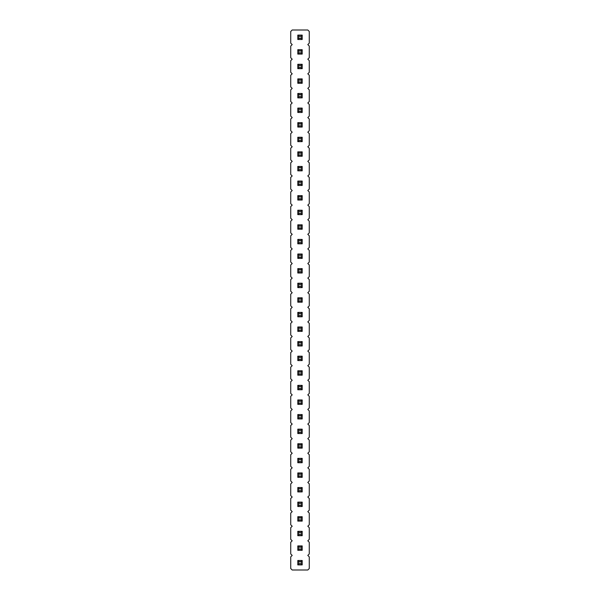 <?xml version="1.0" encoding="UTF-8"?>
<svg xmlns="http://www.w3.org/2000/svg" width="600" height="600" viewBox="0 0 600 600"><rect width="100%" height="100%" fill="white"/><g stroke="black" fill="none" stroke-linecap="round" stroke-linejoin="round"><path stroke-width="0.45" stroke-dasharray="3 2.25" d="M292.192 30L290.73 31.463L290.73 43.133L292.192 44.595L290.73 46.057L290.73 57.727L292.192 59.19L290.73 60.645L290.73 72.323L292.192 73.785L290.73 75.24L290.73 86.918L292.192 88.38L290.73 89.835L290.73 101.512L292.192 102.975L290.73 104.43L290.73 116.108L292.192 117.57L290.73 119.025L290.73 130.703L292.192 132.165L290.73 133.62L290.73 145.297L292.192 146.76L290.73 148.215L290.73 159.892L292.192 161.355L290.73 162.81L290.73 174.488L292.192 175.942L290.73 177.405L290.73 189.083L292.192 190.538L290.73 192L290.73 203.678L292.192 205.132L290.73 206.595L290.73 218.272L292.192 219.728L290.73 221.19L290.73 232.868L292.192 234.322L290.73 235.785L290.73 247.462L292.192 248.917L290.73 250.38L290.73 262.058L292.192 263.513L290.73 264.975L290.73 276.645L292.192 278.108L290.73 279.57L290.73 291.24L292.192 292.702L290.73 294.165L290.73 305.835L292.192 307.298L290.73 308.76L290.73 320.43L292.192 321.892L290.73 323.355L290.73 335.025L292.192 336.487L290.73 337.942L290.73 349.62L292.192 351.082L290.73 352.538L290.73 364.215L292.192 365.678L290.73 367.132L290.73 378.81L292.192 380.272L290.73 381.728L290.73 393.405L292.192 394.868L290.73 396.322L290.73 408L292.192 409.463L290.73 410.918L290.73 422.595L292.192 424.058L290.73 425.513L290.73 437.19L292.192 438.645L290.73 440.107L290.73 451.785L292.192 453.24L290.73 454.702L290.73 466.38L292.192 467.835L290.73 469.298L290.73 480.975L292.192 482.43L290.73 483.893L290.73 495.57L292.192 497.025L290.73 498.487L290.73 510.165L292.192 511.62L290.73 513.082L290.73 524.76L292.192 526.215L290.73 527.678L290.73 539.355L292.192 540.81L290.73 542.273L290.73 553.942L292.192 555.405L290.73 556.868L290.73 568.537L292.192 570L307.808 570L309.27 568.537L309.27 556.868L307.808 555.405L309.27 553.942L309.27 542.273L307.808 540.81L309.27 539.355L309.27 527.678L307.808 526.215L309.27 524.76L309.27 513.082L307.808 511.62L309.27 510.165L309.27 498.487L307.808 497.025L309.27 495.57L309.27 483.893L307.808 482.43L309.27 480.975L309.27 469.298L307.808 467.835L309.27 466.38L309.27 454.702L307.808 453.24L309.27 451.785L309.27 440.107L307.808 438.645L309.27 437.19L309.27 425.513L307.808 424.058L309.27 422.595L309.27 410.918L307.808 409.463L309.27 408L309.27 396.322L307.808 394.868L309.27 393.405L309.27 381.728L307.808 380.272L309.27 378.81L309.27 367.132L307.808 365.678L309.27 364.215L309.27 352.538L307.808 351.082L309.27 349.62L309.27 337.942L307.808 336.487L309.27 335.025L309.27 323.355L307.808 321.892L309.27 320.43L309.27 308.76L307.808 307.298L309.27 305.835L309.27 294.165L307.808 292.702L309.27 291.24L309.27 279.57L307.808 278.108L309.27 276.645L309.27 264.975L307.808 263.513L309.27 262.058L309.27 250.38L307.808 248.917L309.27 247.462L309.27 235.785L307.808 234.322L309.27 232.868L309.27 221.19L307.808 219.728L309.27 218.272L309.27 206.595L307.808 205.132L309.27 203.678L309.27 192L307.808 190.538L309.27 189.083L309.27 177.405L307.808 175.942L309.27 174.488L309.27 162.81L307.808 161.355L309.27 159.892L309.27 148.215L307.808 146.76L309.27 145.297L309.27 133.62L307.808 132.165L309.27 130.703L309.27 119.025L307.808 117.57L309.27 116.108L309.27 104.43L307.808 102.975L309.27 101.512L309.27 89.835L307.808 88.38L309.27 86.918L309.27 75.24L307.808 73.785L309.27 72.323L309.27 60.645L307.808 59.19L309.27 57.727L309.27 46.057L307.808 44.595L309.27 43.133L309.27 31.463L307.808 30L292.192 30M302.19 356.19L302.19 360.57L297.81 360.57L302.19 360.57L302.19 356.19L297.81 356.19L302.19 356.19L297.81 356.19L298.905 357.285L301.095 357.285L302.19 356.19L302.19 360.57L297.81 360.57L297.81 356.19M302.19 341.595L302.19 345.975L297.81 345.975L302.19 345.975L302.19 341.595L297.81 341.595L302.19 341.595L297.81 341.595L298.905 342.69L301.095 342.69L302.19 341.595L302.19 345.975L297.81 345.975L297.81 341.595M302.19 327L302.19 331.38L297.81 331.38L302.19 331.38L302.19 327L297.81 327L302.19 327L297.81 327L298.905 328.095L301.095 328.095L302.19 327L302.19 331.38L297.81 331.38L297.81 327M302.19 312.405L302.19 316.785L297.81 316.785L302.19 316.785L302.19 312.405L297.81 312.405L302.19 312.405L297.81 312.405L298.905 313.5L301.095 313.5L302.19 312.405L302.19 316.785L297.81 316.785L297.81 312.405M302.19 254.025L302.19 258.405L297.81 258.405L302.19 258.405L302.19 254.025L297.81 254.025L302.19 254.025L297.81 254.025L298.905 255.12L301.095 255.12L302.19 254.025L302.19 258.405L297.81 258.405L297.81 254.025M302.19 268.62L302.19 273L297.81 273L297.81 268.62L302.19 268.62L297.81 268.62L298.905 269.715L301.095 269.715L302.19 268.62L297.81 268.62L297.81 273L302.19 273L302.19 268.62L302.19 273L297.81 273L297.81 268.62M302.19 283.215L302.19 287.595L297.81 287.595L297.81 283.215L302.19 283.215L297.81 283.215L298.905 284.31L301.095 284.31L302.19 283.215L297.81 283.215L297.81 287.595L302.19 287.595L302.19 283.215L302.19 287.595L297.81 287.595L297.81 283.215M302.19 297.81L302.19 302.19L297.81 302.19L302.19 302.19L302.19 297.81L297.81 297.81L302.19 297.81L297.81 297.81L298.905 298.905L301.095 298.905L302.19 297.81L302.19 302.19L297.81 302.19L297.81 297.81M302.19 239.43L302.19 243.81L297.81 243.81L297.81 239.43L302.19 239.43L297.81 239.43L298.905 240.525L301.095 240.525L302.19 239.43L297.81 239.43L297.81 243.81L302.19 243.81L302.19 239.43L302.19 243.81L297.81 243.81L297.81 239.43M302.19 122.677L302.19 127.058L297.81 127.058L302.19 127.058L302.19 122.677L297.81 122.677L302.19 122.677L297.81 122.677L298.905 123.773L301.095 123.773L302.19 122.677L302.19 127.058L297.81 127.058L297.81 122.677M302.19 137.273L302.19 141.645L297.81 141.645L302.19 141.645L302.19 137.273L297.81 137.273L302.19 137.273L297.81 137.273L298.905 138.368L301.095 138.368L302.19 137.273L302.19 141.645L297.81 141.645L297.81 137.273M302.19 166.462L302.19 170.835L297.81 170.835L297.81 166.462L302.19 166.462L297.81 166.462L298.905 167.558L301.095 167.558L302.19 166.462L297.81 166.462L297.81 170.835L302.19 170.835L302.19 166.462L302.19 170.835L297.81 170.835L297.81 166.462M302.19 151.868L302.19 156.24L297.81 156.24L302.19 156.24L302.19 151.868L297.81 151.868L302.19 151.868L297.81 151.868L298.905 152.962L301.095 152.962L302.19 151.868L302.19 156.24L297.81 156.24L297.81 151.868M302.19 224.835L302.19 229.215L297.81 229.215L297.81 224.835L302.19 224.835L297.81 224.835L298.905 225.93L301.095 225.93L302.19 224.835L297.81 224.835L297.81 229.215L302.19 229.215L302.19 224.835L302.19 229.215L297.81 229.215L297.81 224.835M302.19 210.24L302.19 214.62L297.81 214.62L302.19 214.62L302.19 210.24L297.81 210.24L302.19 210.24L297.81 210.24L298.905 211.335L301.095 211.335L302.19 210.24L302.19 214.62L297.81 214.62L297.81 210.24M302.19 181.058L302.19 185.43L297.81 185.43L302.19 185.43L302.19 181.058L297.81 181.058L302.19 181.058L297.81 181.058L298.905 182.145L301.095 182.145L302.19 181.058L302.19 185.43L297.81 185.43L297.81 181.058M302.19 195.645L302.19 200.025L297.81 200.025L297.81 195.645L302.19 195.645L297.81 195.645L298.905 196.74L301.095 196.74L302.19 195.645L297.81 195.645L297.81 200.025L302.19 200.025L302.19 195.645L302.19 200.025L297.81 200.025L297.81 195.645M302.19 370.785L302.19 375.165L297.81 375.165L297.81 370.785L302.19 370.785L297.81 370.785L298.905 371.88L301.095 371.88L302.19 370.785L297.81 370.785L297.81 375.165L302.19 375.165L302.19 370.785L302.19 375.165L297.81 375.165L297.81 370.785M302.19 35.108L302.19 39.487L297.81 39.487L297.81 35.108L302.19 35.108L297.81 35.108L298.905 36.203L301.095 36.203L302.19 35.108L297.81 35.108L297.81 39.487L302.19 39.487L302.19 35.108L302.19 39.487L297.81 39.487L297.81 35.108M302.19 49.703L302.19 54.082L297.81 54.082L302.19 54.082L302.19 49.703L297.81 49.703L302.19 49.703L297.81 49.703L298.905 50.797L301.095 50.797L302.19 49.703L302.19 54.082L297.81 54.082L297.81 49.703M302.19 64.297L302.19 68.677L297.81 68.677L302.19 68.677L302.19 64.297L297.81 64.297L302.19 64.297L297.81 64.297L298.905 65.392L301.095 65.392L302.19 64.297L302.19 68.677L297.81 68.677L297.81 64.297M302.19 108.083L302.19 112.462L297.81 112.462L302.19 112.462L302.19 108.083L297.81 108.083L302.19 108.083L297.81 108.083L298.905 109.177L301.095 109.177L302.19 108.083L302.19 112.462L297.81 112.462L297.81 108.083M302.19 93.488L302.19 97.868L297.81 97.868L302.19 97.868L302.19 93.488L297.81 93.488L302.19 93.488L297.81 93.488L298.905 94.582L301.095 94.582L302.19 93.488L302.19 97.868L297.81 97.868L297.81 93.488M302.19 78.892L302.19 83.273L297.81 83.273L302.19 83.273L302.19 78.892L297.81 78.892L302.19 78.892L297.81 78.892L298.905 79.988L301.095 79.988L302.19 78.892L302.19 83.273L297.81 83.273L297.81 78.892M302.19 399.975L302.19 404.355L297.81 404.355L302.19 404.355L302.19 399.975L297.81 399.975L302.19 399.975L297.81 399.975L298.905 401.07L301.095 401.07L302.19 399.975L302.19 404.355L297.81 404.355L297.81 399.975M302.19 385.38L302.19 389.76L297.81 389.76L302.19 389.76L302.19 385.38L297.81 385.38L302.19 385.38L297.81 385.38L298.905 386.475L301.095 386.475L302.19 385.38L302.19 389.76L297.81 389.76L297.81 385.38M302.19 429.165L302.19 433.537L297.81 433.537L302.19 433.537L302.19 429.165L297.81 429.165L302.19 429.165L297.81 429.165L298.905 430.26L301.095 430.26L302.19 429.165L302.19 433.537L297.81 433.537L297.81 429.165M302.19 414.57L302.19 418.942L297.81 418.942L302.19 418.942L302.19 414.57L297.81 414.57L302.19 414.57L297.81 414.57L298.905 415.665L301.095 415.665L302.19 414.57L302.19 418.942L297.81 418.942L297.81 414.57M302.19 472.942L302.19 477.322L297.81 477.322L297.81 472.942L302.19 472.942L297.81 472.942L298.905 474.037L301.095 474.037L302.19 472.942L297.81 472.942L297.81 477.322L302.19 477.322L302.19 472.942L302.19 477.322L297.81 477.322L297.81 472.942M302.19 458.355L302.19 462.728L297.81 462.728L302.19 462.728L302.19 458.355L297.81 458.355L302.19 458.355L297.81 458.355L298.905 459.442L301.095 459.442L302.19 458.355L302.19 462.728L297.81 462.728L297.81 458.355M302.19 443.76L302.19 448.132L297.81 448.132L297.81 443.76L302.19 443.76L297.81 443.76L298.905 444.855L301.095 444.855L302.19 443.76L297.81 443.76L297.81 448.132L302.19 448.132L302.19 443.76L302.19 448.132L297.81 448.132L297.81 443.76M302.19 502.132L302.19 506.513L297.81 506.513L302.19 506.513L302.19 502.132L297.81 502.132L302.19 502.132L297.81 502.132L298.905 503.228L301.095 503.228L302.19 502.132L302.19 506.513L297.81 506.513L297.81 502.132M302.19 487.537L302.19 491.918L297.81 491.918L302.19 491.918L302.19 487.537L297.81 487.537L302.19 487.537L297.81 487.537L298.905 488.632L301.095 488.632L302.19 487.537L302.19 491.918L297.81 491.918L297.81 487.537M302.19 545.918L302.19 550.298L297.81 550.298L297.81 545.918L302.19 545.918L297.81 545.918L298.905 547.013L301.095 547.013L302.19 545.918L297.81 545.918L297.81 550.298L302.19 550.298L302.19 545.918L302.19 550.298L297.81 550.298L297.81 545.918M302.19 531.322L302.19 535.702L297.81 535.702L302.19 535.702L302.19 531.322L297.81 531.322L302.19 531.322L297.81 531.322L298.905 532.418L301.095 532.418L302.19 531.322L302.19 535.702L297.81 535.702L297.81 531.322M302.19 516.727L302.19 521.107L297.81 521.107L302.19 521.107L302.19 516.727L297.81 516.727L302.19 516.727L297.81 516.727L298.905 517.822L301.095 517.822L302.19 516.727L302.19 521.107L297.81 521.107L297.81 516.727M302.19 560.513L302.19 564.893L297.81 564.893L302.19 564.893L302.19 560.513L297.81 560.513L302.19 560.513L297.81 560.513L298.905 561.607L301.095 561.607L302.19 560.513L302.19 564.893L297.81 564.893L297.81 560.513M302.19 360.57L301.095 359.475L301.095 357.285M297.81 360.57L298.905 359.475L298.905 357.285M298.905 359.475L301.095 359.475M302.19 345.975L301.095 344.88L301.095 342.69M297.81 345.975L298.905 344.88L298.905 342.69M298.905 344.88L301.095 344.88M297.81 331.38L298.905 330.285L298.905 328.095M302.19 331.38L301.095 330.285L301.095 328.095M298.905 330.285L301.095 330.285M297.81 316.785L298.905 315.69L298.905 313.5M302.19 316.785L301.095 315.69L301.095 313.5M298.905 315.69L301.095 315.69M297.81 258.405L298.905 257.31L298.905 255.12M302.19 258.405L301.095 257.31L301.095 255.12M298.905 257.31L301.095 257.31M297.81 273L298.905 271.905L301.095 271.905L301.095 269.715M302.19 273L301.095 271.905M298.905 271.905L298.905 269.715M297.81 287.595L298.905 286.5L301.095 286.5L301.095 284.31M302.19 287.595L301.095 286.5M298.905 286.5L298.905 284.31M302.19 302.19L301.095 301.095L301.095 298.905M297.81 302.19L298.905 301.095L298.905 298.905M298.905 301.095L301.095 301.095M297.81 243.81L298.905 242.715L301.095 242.715L301.095 240.525M302.19 243.81L301.095 242.715M298.905 242.715L298.905 240.525M297.81 127.058L298.905 125.962L298.905 123.773M302.19 127.058L301.095 125.962L301.095 123.773M298.905 125.962L301.095 125.962M302.19 141.645L301.095 140.558L301.095 138.368M297.81 141.645L298.905 140.558L298.905 138.368M298.905 140.558L301.095 140.558M297.81 170.835L298.905 169.74L301.095 169.74L301.095 167.558M302.19 170.835L301.095 169.74M298.905 169.74L298.905 167.558M302.19 156.24L301.095 155.145L301.095 152.962M297.81 156.24L298.905 155.145L298.905 152.962M298.905 155.145L301.095 155.145M297.81 229.215L298.905 228.12L301.095 228.12L301.095 225.93M302.19 229.215L301.095 228.12M298.905 228.12L298.905 225.93M302.19 214.62L301.095 213.525L301.095 211.335M297.81 214.62L298.905 213.525L298.905 211.335M298.905 213.525L301.095 213.525M302.19 185.43L301.095 184.335L301.095 182.145M297.81 185.43L298.905 184.335L298.905 182.145M298.905 184.335L301.095 184.335M297.81 200.025L298.905 198.93L301.095 198.93L301.095 196.74M302.19 200.025L301.095 198.93M298.905 198.93L298.905 196.74M297.81 375.165L298.905 374.07L301.095 374.07L301.095 371.88M302.19 375.165L301.095 374.07M298.905 374.07L298.905 371.88M297.81 39.487L298.905 38.392L301.095 38.392L301.095 36.203M302.19 39.487L301.095 38.392M298.905 38.392L298.905 36.203M297.81 54.082L298.905 52.988L298.905 50.797M302.19 54.082L301.095 52.988L301.095 50.797M298.905 52.988L301.095 52.988M302.19 68.677L301.095 67.582L301.095 65.392M297.81 68.677L298.905 67.582L298.905 65.392M298.905 67.582L301.095 67.582M302.19 112.462L301.095 111.368L301.095 109.177M297.81 112.462L298.905 111.368L298.905 109.177M298.905 111.368L301.095 111.368M297.81 97.868L298.905 96.773L298.905 94.582M302.19 97.868L301.095 96.773L301.095 94.582M298.905 96.773L301.095 96.773M302.19 83.273L301.095 82.177L301.095 79.988M297.81 83.273L298.905 82.177L298.905 79.988M298.905 82.177L301.095 82.177M302.19 404.355L301.095 403.26L301.095 401.07M297.81 404.355L298.905 403.26L298.905 401.07M298.905 403.26L301.095 403.26M297.81 389.76L298.905 388.665L298.905 386.475M302.19 389.76L301.095 388.665L301.095 386.475M298.905 388.665L301.095 388.665M297.81 433.537L298.905 432.442L298.905 430.26M302.19 433.537L301.095 432.442L301.095 430.26M298.905 432.442L301.095 432.442M302.19 418.942L301.095 417.855L301.095 415.665M297.81 418.942L298.905 417.855L298.905 415.665M298.905 417.855L301.095 417.855M297.81 477.322L298.905 476.228L301.095 476.228L301.095 474.037M302.19 477.322L301.095 476.228M298.905 476.228L298.905 474.037M302.19 462.728L301.095 461.632L301.095 459.442M297.81 462.728L298.905 461.632L298.905 459.442M298.905 461.632L301.095 461.632M297.81 448.132L298.905 447.037L301.095 447.037L301.095 444.855M302.19 448.132L301.095 447.037M298.905 447.037L298.905 444.855M297.81 506.513L298.905 505.418L298.905 503.228M302.19 506.513L301.095 505.418L301.095 503.228M298.905 505.418L301.095 505.418M302.19 491.918L301.095 490.822L301.095 488.632M297.81 491.918L298.905 490.822L298.905 488.632M298.905 490.822L301.095 490.822M297.81 550.298L298.905 549.202L301.095 549.202L301.095 547.013M302.19 550.298L301.095 549.202M298.905 549.202L298.905 547.013M302.19 535.702L301.095 534.607L301.095 532.418M297.81 535.702L298.905 534.607L298.905 532.418M298.905 534.607L301.095 534.607M302.19 521.107L301.095 520.013L301.095 517.822M297.81 521.107L298.905 520.013L298.905 517.822M298.905 520.013L301.095 520.013M302.19 564.893L301.095 563.798L301.095 561.607M297.81 564.893L298.905 563.798L298.905 561.607M298.905 563.798L301.095 563.798"/><path stroke-width="0.9" d="M292.192 30L290.73 31.463L290.73 43.133L292.192 44.595L290.73 46.057L290.73 57.727L292.192 59.19L290.73 60.645L290.73 72.323L292.192 73.785L290.73 75.24L290.73 86.918L292.192 88.38L290.73 89.835L290.73 101.512L292.192 102.975L290.73 104.43L290.73 116.108L292.192 117.57L290.73 119.025L290.73 130.703L292.192 132.165L290.73 133.62L290.73 145.297L292.192 146.76L290.73 148.215L290.73 159.892L292.192 161.355L290.73 162.81L290.73 174.488L292.192 175.942L290.73 177.405L290.73 189.083L292.192 190.538L290.73 192L290.73 203.678L292.192 205.132L290.73 206.595L290.73 218.272L292.192 219.728L290.73 221.19L290.73 232.868L292.192 234.322L290.73 235.785L290.73 247.462L292.192 248.917L290.73 250.38L290.73 262.058L292.192 263.513L290.73 264.975L290.73 276.645L292.192 278.108L290.73 279.57L290.73 291.24L292.192 292.702L290.73 294.165L290.73 305.835L292.192 307.298L290.73 308.76L290.73 320.43L292.192 321.892L290.73 323.355L290.73 335.025L292.192 336.487L290.73 337.942L290.73 349.62L292.192 351.082L290.73 352.538L290.73 364.215L292.192 365.678L290.73 367.132L290.73 378.81L292.192 380.272L290.73 381.728L290.73 393.405L292.192 394.868L290.73 396.322L290.73 408L292.192 409.463L290.73 410.918L290.73 422.595L292.192 424.058L290.73 425.513L290.73 437.19L292.192 438.645L290.73 440.107L290.73 451.785L292.192 453.24L290.73 454.702L290.73 466.38L292.192 467.835L290.73 469.298L290.73 480.975L292.192 482.43L290.73 483.893L290.73 495.57L292.192 497.025L290.73 498.487L290.73 510.165L292.192 511.62L290.73 513.082L290.73 524.76L292.192 526.215L290.73 527.678L290.73 539.355L292.192 540.81L290.73 542.273L290.73 553.942L292.192 555.405L290.73 556.868L290.73 568.537L292.192 570L307.808 570L309.27 568.537L309.27 556.868L307.808 555.405L309.27 553.942L309.27 542.273L307.808 540.81L309.27 539.355L309.27 527.678L307.808 526.215L309.27 524.76L309.27 513.082L307.808 511.62L309.27 510.165L309.27 498.487L307.808 497.025L309.27 495.57L309.27 483.893L307.808 482.43L309.27 480.975L309.27 469.298L307.808 467.835L309.27 466.38L309.27 454.702L307.808 453.24L309.27 451.785L309.27 440.107L307.808 438.645L309.27 437.19L309.27 425.513L307.808 424.058L309.27 422.595L309.27 410.918L307.808 409.463L309.27 408L309.27 396.322L307.808 394.868L309.27 393.405L309.27 381.728L307.808 380.272L309.27 378.81L309.27 367.132L307.808 365.678L309.27 364.215L309.27 352.538L307.808 351.082L309.27 349.62L309.27 337.942L307.808 336.487L309.27 335.025L309.27 323.355L307.808 321.892L309.27 320.43L309.27 308.76L307.808 307.298L309.27 305.835L309.27 294.165L307.808 292.702L309.27 291.24L309.27 279.57L307.808 278.108L309.27 276.645L309.27 264.975L307.808 263.513L309.27 262.058L309.27 250.38L307.808 248.917L309.27 247.462L309.27 235.785L307.808 234.322L309.27 232.868L309.27 221.19L307.808 219.728L309.27 218.272L309.27 206.595L307.808 205.132L309.27 203.678L309.27 192L307.808 190.538L309.27 189.083L309.27 177.405L307.808 175.942L309.27 174.488L309.27 162.81L307.808 161.355L309.27 159.892L309.27 148.215L307.808 146.76L309.27 145.297L309.27 133.62L307.808 132.165L309.27 130.703L309.27 119.025L307.808 117.57L309.27 116.108L309.27 104.43L307.808 102.975L309.27 101.512L309.27 89.835L307.808 88.38L309.27 86.918L309.27 75.24L307.808 73.785L309.27 72.323L309.27 60.645L307.808 59.19L309.27 57.727L309.27 46.057L307.808 44.595L309.27 43.133L309.27 31.463L307.808 30L292.192 30M302.19 360.57L302.19 356.19L301.095 357.285L301.095 359.475L302.19 360.57L297.81 360.57L297.81 356.19L302.19 356.19M302.19 345.975L302.19 341.595L301.095 342.69L301.095 344.88L302.19 345.975L297.81 345.975L297.81 341.595L302.19 341.595M297.81 327L302.19 327L301.095 328.095L298.905 328.095L297.81 327L297.81 331.38L302.19 331.38L302.19 327M297.81 312.405L302.19 312.405L301.095 313.5L298.905 313.5L297.81 312.405L297.81 316.785L302.19 316.785L302.19 312.405M297.81 254.025L302.19 254.025L301.095 255.12L298.905 255.12L297.81 254.025L297.81 258.405L302.19 258.405L302.19 254.025M302.19 268.62L297.81 268.62L297.81 273L302.19 273L302.19 268.62L301.095 269.715L301.095 271.905L302.19 273M302.19 283.215L297.81 283.215L297.81 287.595L302.19 287.595L302.19 283.215L301.095 284.31L301.095 286.5L302.19 287.595M302.19 302.19L302.19 297.81L301.095 298.905L301.095 301.095L302.19 302.19L297.81 302.19L297.81 297.81L302.19 297.81M302.19 239.43L297.81 239.43L297.81 243.81L302.19 243.81L302.19 239.43L301.095 240.525L301.095 242.715L302.19 243.81M297.81 122.677L302.19 122.677L301.095 123.773L298.905 123.773L297.81 122.677L297.81 127.058L302.19 127.058L302.19 122.677M302.19 141.645L302.19 137.273L301.095 138.368L301.095 140.558L302.19 141.645L297.81 141.645L297.81 137.273L302.19 137.273M302.19 166.462L297.81 166.462L297.81 170.835L302.19 170.835L302.19 166.462L301.095 167.558L301.095 169.74L302.19 170.835M302.19 156.24L302.19 151.868L301.095 152.962L301.095 155.145L302.19 156.24L297.81 156.24L297.81 151.868L302.19 151.868M302.19 224.835L297.81 224.835L297.81 229.215L302.19 229.215L302.19 224.835L301.095 225.93L301.095 228.12L302.19 229.215M302.19 214.62L302.19 210.24L301.095 211.335L301.095 213.525L302.19 214.62L297.81 214.62L297.81 210.24L302.19 210.24M302.19 185.43L302.19 181.058L301.095 182.145L301.095 184.335L302.19 185.43L297.81 185.43L297.81 181.058L302.19 181.058M302.19 195.645L297.81 195.645L297.81 200.025L302.19 200.025L302.19 195.645L301.095 196.74L301.095 198.93L302.19 200.025M302.19 370.785L297.81 370.785L297.81 375.165L302.19 375.165L302.19 370.785L301.095 371.88L301.095 374.07L302.19 375.165M302.19 35.108L297.81 35.108L297.81 39.487L302.19 39.487L302.19 35.108L301.095 36.203L301.095 38.392L302.19 39.487M297.81 49.703L302.19 49.703L301.095 50.797L298.905 50.797L297.81 49.703L297.81 54.082L302.19 54.082L302.19 49.703M302.19 68.677L302.19 64.297L301.095 65.392L301.095 67.582L302.19 68.677L297.81 68.677L297.81 64.297L302.19 64.297M302.19 112.462L302.19 108.083L301.095 109.177L301.095 111.368L302.19 112.462L297.81 112.462L297.81 108.083L302.19 108.083M297.81 93.488L302.19 93.488L301.095 94.582L298.905 94.582L297.81 93.488L297.81 97.868L302.19 97.868L302.19 93.488M302.19 83.273L302.19 78.892L301.095 79.988L301.095 82.177L302.19 83.273L297.81 83.273L297.81 78.892L302.19 78.892M302.19 404.355L302.19 399.975L301.095 401.07L301.095 403.26L302.19 404.355L297.81 404.355L297.81 399.975L302.19 399.975M297.81 385.38L302.19 385.38L301.095 386.475L298.905 386.475L297.81 385.38L297.81 389.76L302.19 389.76L302.19 385.38M297.81 429.165L302.19 429.165L301.095 430.26L298.905 430.26L297.81 429.165L297.81 433.537L302.19 433.537L302.19 429.165M302.19 418.942L302.19 414.57L301.095 415.665L301.095 417.855L302.19 418.942L297.81 418.942L297.81 414.57L302.19 414.57M302.19 472.942L297.81 472.942L297.81 477.322L302.19 477.322L302.19 472.942L301.095 474.037L301.095 476.228L302.19 477.322M302.19 462.728L302.19 458.355L301.095 459.442L301.095 461.632L302.19 462.728L297.81 462.728L297.81 458.355L302.19 458.355M302.19 443.76L297.81 443.76L297.81 448.132L302.19 448.132L302.19 443.76L301.095 444.855L301.095 447.037L302.19 448.132M297.81 502.132L302.19 502.132L301.095 503.228L298.905 503.228L297.81 502.132L297.81 506.513L302.19 506.513L302.19 502.132M302.19 491.918L302.19 487.537L301.095 488.632L301.095 490.822L302.19 491.918L297.81 491.918L297.81 487.537L302.19 487.537M302.19 545.918L297.81 545.918L297.81 550.298L302.19 550.298L302.19 545.918L301.095 547.013L301.095 549.202L302.19 550.298M302.19 535.702L302.19 531.322L301.095 532.418L301.095 534.607L302.19 535.702L297.81 535.702L297.81 531.322L302.19 531.322M302.19 521.107L302.19 516.727L301.095 517.822L301.095 520.013L302.19 521.107L297.81 521.107L297.81 516.727L302.19 516.727M302.19 564.893L302.19 560.513L301.095 561.607L301.095 563.798L302.19 564.893L297.81 564.893L297.81 560.513L302.19 560.513M297.81 356.19L298.905 357.285L301.095 357.285M297.81 360.57L298.905 359.475L298.905 357.285M298.905 359.475L301.095 359.475M297.81 341.595L298.905 342.69L301.095 342.69M297.81 345.975L298.905 344.88L298.905 342.69M298.905 344.88L301.095 344.88M297.81 331.38L298.905 330.285L298.905 328.095M302.19 331.38L301.095 330.285L301.095 328.095M298.905 330.285L301.095 330.285M297.81 316.785L298.905 315.69L298.905 313.5M302.19 316.785L301.095 315.69L301.095 313.5M298.905 315.69L301.095 315.69M297.81 258.405L298.905 257.31L298.905 255.12M302.19 258.405L301.095 257.31L301.095 255.12M298.905 257.31L301.095 257.31M297.81 273L298.905 271.905L301.095 271.905M297.81 268.62L298.905 269.715L301.095 269.715M298.905 271.905L298.905 269.715M297.81 287.595L298.905 286.5L301.095 286.5M297.81 283.215L298.905 284.31L301.095 284.31M298.905 286.5L298.905 284.31M297.81 297.81L298.905 298.905L301.095 298.905M297.81 302.19L298.905 301.095L298.905 298.905M298.905 301.095L301.095 301.095M297.81 243.81L298.905 242.715L301.095 242.715M297.81 239.43L298.905 240.525L301.095 240.525M298.905 242.715L298.905 240.525M297.81 127.058L298.905 125.962L298.905 123.773M302.19 127.058L301.095 125.962L301.095 123.773M298.905 125.962L301.095 125.962M297.81 137.273L298.905 138.368L301.095 138.368M297.81 141.645L298.905 140.558L298.905 138.368M298.905 140.558L301.095 140.558M297.81 170.835L298.905 169.74L301.095 169.74M297.81 166.462L298.905 167.558L301.095 167.558M298.905 169.74L298.905 167.558M297.81 151.868L298.905 152.962L301.095 152.962M297.81 156.24L298.905 155.145L298.905 152.962M298.905 155.145L301.095 155.145M297.81 229.215L298.905 228.12L301.095 228.12M297.81 224.835L298.905 225.93L301.095 225.93M298.905 228.12L298.905 225.93M297.81 210.24L298.905 211.335L301.095 211.335M297.81 214.62L298.905 213.525L298.905 211.335M298.905 213.525L301.095 213.525M297.81 181.058L298.905 182.145L301.095 182.145M297.81 185.43L298.905 184.335L298.905 182.145M298.905 184.335L301.095 184.335M297.81 200.025L298.905 198.93L301.095 198.93M297.81 195.645L298.905 196.74L301.095 196.74M298.905 198.93L298.905 196.74M297.81 375.165L298.905 374.07L301.095 374.07M297.81 370.785L298.905 371.88L301.095 371.88M298.905 374.07L298.905 371.88M297.81 39.487L298.905 38.392L301.095 38.392M297.81 35.108L298.905 36.203L301.095 36.203M298.905 38.392L298.905 36.203M297.81 54.082L298.905 52.988L298.905 50.797M302.19 54.082L301.095 52.988L301.095 50.797M298.905 52.988L301.095 52.988M297.81 64.297L298.905 65.392L301.095 65.392M297.81 68.677L298.905 67.582L298.905 65.392M298.905 67.582L301.095 67.582M297.81 108.083L298.905 109.177L301.095 109.177M297.81 112.462L298.905 111.368L298.905 109.177M298.905 111.368L301.095 111.368M297.81 97.868L298.905 96.773L298.905 94.582M302.19 97.868L301.095 96.773L301.095 94.582M298.905 96.773L301.095 96.773M297.81 78.892L298.905 79.988L301.095 79.988M297.81 83.273L298.905 82.177L298.905 79.988M298.905 82.177L301.095 82.177M297.81 399.975L298.905 401.07L301.095 401.07M297.81 404.355L298.905 403.26L298.905 401.07M298.905 403.26L301.095 403.26M297.81 389.76L298.905 388.665L298.905 386.475M302.19 389.76L301.095 388.665L301.095 386.475M298.905 388.665L301.095 388.665M297.81 433.537L298.905 432.442L298.905 430.26M302.19 433.537L301.095 432.442L301.095 430.26M298.905 432.442L301.095 432.442M297.81 414.57L298.905 415.665L301.095 415.665M297.81 418.942L298.905 417.855L298.905 415.665M298.905 417.855L301.095 417.855M297.81 477.322L298.905 476.228L301.095 476.228M297.81 472.942L298.905 474.037L301.095 474.037M298.905 476.228L298.905 474.037M297.81 458.355L298.905 459.442L301.095 459.442M297.81 462.728L298.905 461.632L298.905 459.442M298.905 461.632L301.095 461.632M297.81 448.132L298.905 447.037L301.095 447.037M297.81 443.76L298.905 444.855L301.095 444.855M298.905 447.037L298.905 444.855M297.81 506.513L298.905 505.418L298.905 503.228M302.19 506.513L301.095 505.418L301.095 503.228M298.905 505.418L301.095 505.418M297.81 487.537L298.905 488.632L301.095 488.632M297.81 491.918L298.905 490.822L298.905 488.632M298.905 490.822L301.095 490.822M297.81 550.298L298.905 549.202L301.095 549.202M297.81 545.918L298.905 547.013L301.095 547.013M298.905 549.202L298.905 547.013M297.81 531.322L298.905 532.418L301.095 532.418M297.81 535.702L298.905 534.607L298.905 532.418M298.905 534.607L301.095 534.607M297.81 516.727L298.905 517.822L301.095 517.822M297.81 521.107L298.905 520.013L298.905 517.822M298.905 520.013L301.095 520.013M297.81 560.513L298.905 561.607L301.095 561.607M297.81 564.893L298.905 563.798L298.905 561.607M298.905 563.798L301.095 563.798"/></g></svg>
